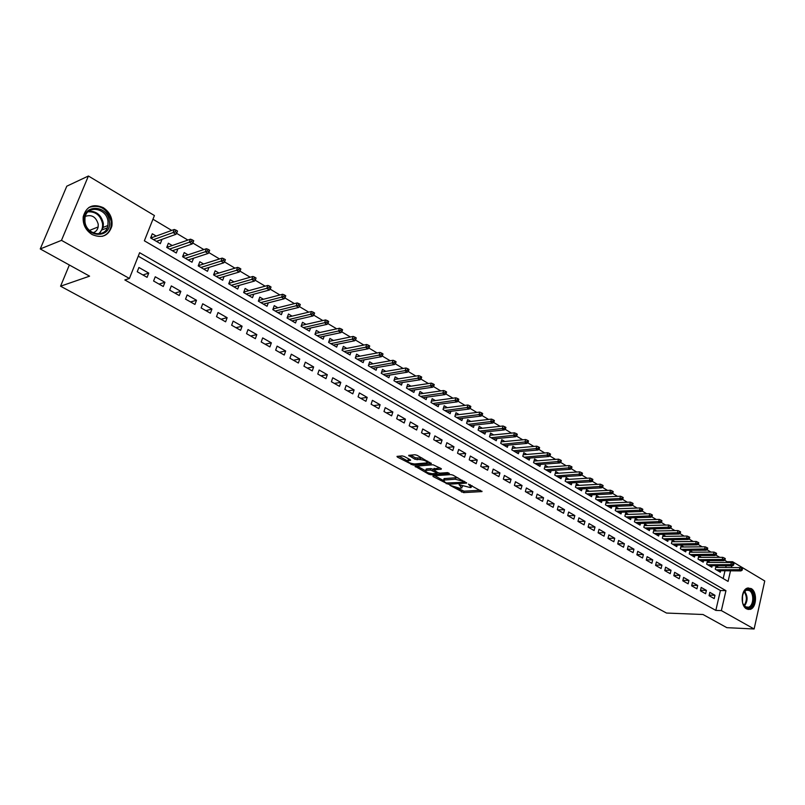 <?xml version="1.0" encoding="UTF-8"?>
<svg xmlns="http://www.w3.org/2000/svg" width="805" height="805" viewBox="0 0 805 805"><rect width="100%" height="100%" fill="white"/><g stroke="black" fill="none" stroke-linecap="round" stroke-linejoin="round"><path stroke-width="1.21" d="M449.834 485.264L463.64 492.62L482.014 491.573L468.47 484.117L471.197 487.407L470.341 487.568L459.081 484.691L461.829 487.961L459.504 488.202L449.834 485.264M103.231 207.64C109.933 212.198 112.821 218.346 111.875 226.094C108.635 235.845 102.064 238.662 92.152 234.567C85.612 230.29 82.633 224.343 83.217 216.736C86.296 206.342 92.967 203.313 103.231 207.64M751.156 588.556C757.535 591.766 756.69 608.047 750.059 609.395L746.587 608.912C740.208 605.823 740.942 589.552 747.513 588.073L751.156 588.556M404.271 456.455L402.118 455.902L396.986 456.395L397.388 457.079L413.227 465.099L431.299 463.6L417.121 455.308L414.937 454.745L408.648 455.338L414.957 459.283L420.13 459.575C424.909 460.178 427.183 461.275 426.962 462.885L414.615 463.972C409.906 463.378 407.652 462.281 407.843 460.702L410.57 460.369L410.168 459.695L404.271 456.455M726.905 562.484L727.086 561.709L732.6 561.729L764.75 580.979L754.124 628.987L726.845 627.669L702.996 614.507L666.5 613.048L60.566 286.208L89.586 276.155L40.25 248.946L61.482 240.353L88.409 176.013L154.419 215.539L144.367 240.806L728.072 581.411L730.507 570.815M754.124 628.987L721.361 610.603L725.949 590.659L139.637 252.71L129.404 278.46L61.482 240.353M129.404 278.46L124.835 279.959L715.826 610.401L721.361 610.603M432.929 475.856L433.07 476.54L448.335 484.268L466.618 483.091L453.024 475.141L450.87 474.588L432.929 475.856M428.844 474.236L415.018 466.246L433.09 464.767L441.06 468.53L441.2 469.245L433.643 469.848L437.829 472.595L439.963 473.149L447.6 472.595L449.371 473.431L430.957 474.779L428.844 474.236L429.166 473.189M161.835 239.397L157.025 241.248M156.2 236.076L152.276 233.772L150.626 237.948L160.326 243.643L161.966 239.477M172.25 245.535L168.366 243.241L166.736 247.407L176.285 253.012L177.895 248.856L172.944 250.556M188.038 254.843L184.204 252.579L182.604 256.715L192.003 262.229L193.532 258.224M203.595 264L199.791 261.766L198.221 265.881L207.479 271.305L208.938 267.441M218.9 273.026L215.136 270.802L213.597 274.897L222.713 280.251L224.102 276.518M233.983 281.911L230.25 279.707L228.741 283.783L237.717 289.045L239.045 285.443M248.826 290.655L245.143 288.482L243.653 292.537L252.488 297.719L253.766 294.228M263.456 299.279L259.804 297.125L258.345 301.151L267.049 306.262L268.276 302.871M277.866 307.762L274.253 305.638L272.815 309.643L281.388 314.675L282.565 311.384M292.054 316.124L288.482 314.02L287.063 318.005L295.516 322.966L296.643 319.776M306.041 324.375L302.499 322.282L301.11 326.246L309.442 331.137L310.519 328.027M319.827 332.495L316.315 330.422L314.956 334.367L323.167 339.187L324.204 336.168M333.411 340.495L329.939 338.452L328.591 342.367L336.681 347.116L337.687 344.178M346.804 348.384L343.363 346.351L342.045 350.256L350.014 354.935L350.97 352.077M359.996 356.162L356.585 354.15L355.297 358.034L363.156 362.642L364.081 359.855M373.007 363.83L369.636 361.837L368.358 365.701L376.106 370.24L377.002 367.523M385.837 371.387L382.496 369.415L381.238 373.258L388.875 377.736L389.741 375.09M398.485 378.843L395.175 376.881L393.937 380.705L401.474 385.122L402.299 382.536M410.963 386.189L407.672 384.257L406.465 388.05L413.891 392.417L414.696 389.882M423.259 393.434L420.009 391.522L418.811 395.295L426.137 399.602L426.912 397.127M435.394 400.588L432.164 398.686L430.997 402.45L438.222 406.686L438.977 404.271M447.369 407.642L444.169 405.75L443.012 409.493L450.146 413.679L450.87 411.315M459.172 414.595L456.002 412.724L454.865 416.447L461.899 420.582L462.603 418.268M470.824 421.458L467.675 419.606L466.558 423.309L473.501 427.385L474.185 425.121M482.316 428.23L479.196 426.398L478.1 430.081L484.952 434.106L485.606 431.883M493.656 434.911L490.567 433.09L489.48 436.763L496.242 440.727L496.886 438.554M504.846 441.512L501.787 439.701L500.72 443.354L507.392 447.268L508.015 445.135M515.894 448.023L512.855 446.232L511.809 449.864L518.39 453.728L518.994 451.635M526.802 454.443L523.793 452.672L522.757 456.284L529.257 460.098L529.841 458.045M537.559 460.782L534.58 459.031L533.564 462.623L539.974 466.387L540.537 464.374M548.185 467.051L545.227 465.3L544.22 468.882L550.56 472.595L551.113 470.623M558.68 473.229L555.742 471.499L554.756 475.061L561.005 478.723L561.548 476.781M569.034 479.327L566.126 477.617L565.15 481.159L571.329 484.781L571.842 482.869M579.268 485.355L576.37 483.654L575.414 487.176L581.512 490.758L582.025 488.887M589.361 491.312L586.503 489.621L585.557 493.133L591.574 496.665L592.067 494.823M599.343 497.188L596.495 495.508L595.569 498.999L601.516 502.491L601.989 500.68M609.194 502.994L606.366 501.324L605.451 504.805L611.327 508.247L611.8 506.466M618.924 508.72L616.127 507.08L615.221 510.531L621.027 513.942L621.48 512.191M628.534 514.385L625.757 512.755L624.871 516.196L630.607 519.557L631.04 517.836M638.033 519.98L635.276 518.36L634.4 521.791L640.066 525.112L640.498 523.411M647.411 525.514L644.674 523.904L643.819 527.315L649.414 530.596L649.826 528.925M656.679 530.978L653.972 529.378L653.117 532.769L658.651 536.009L659.054 534.369M665.846 536.371L663.149 534.782L662.314 538.163L667.778 541.363L668.17 539.753M674.892 541.705L672.225 540.125L671.4 543.496L676.794 546.655L677.186 545.066M683.837 546.977L681.181 545.408L680.376 548.758L685.709 551.888L686.091 550.318M692.682 552.18L690.046 550.63L689.241 553.961L694.514 557.06L694.886 555.51M701.417 557.332L698.8 555.792L698.015 559.113L703.228 562.162L703.59 560.642M710.05 562.423L707.464 560.894L706.679 564.194L711.831 567.213L712.184 565.714M709.064 595.68L714.216 598.598L714.981 595.287L709.839 592.359L709.064 595.68M700.41 590.779L705.613 593.728L706.398 590.397L701.195 587.439L700.41 590.779M691.646 585.819L696.919 588.807L697.714 585.456L692.451 582.458L691.646 585.819M682.791 580.797L688.114 583.816L688.919 580.455L683.596 577.427L682.791 580.797M673.825 575.716L679.219 578.775L680.034 575.394L674.65 572.335L673.825 575.716M664.749 570.584L670.203 573.673L671.038 570.272L665.584 567.173L664.749 570.584M655.572 565.382L661.086 568.511L661.931 565.1L656.417 561.96L655.572 565.382M646.274 560.119L651.869 563.279L652.714 559.857L647.14 556.678L646.274 560.119M636.866 554.786L642.531 557.996L643.396 554.544L637.741 551.334L636.866 554.786M627.347 549.392L633.072 552.643L633.958 549.181L628.232 545.921L627.347 549.392M617.717 543.938L623.513 547.219L624.398 543.737L618.612 540.447L617.717 543.938M607.956 538.404L613.823 541.735L614.728 538.243L608.872 534.902L607.956 538.404M598.085 532.809L604.022 536.18L604.937 532.669L599.011 529.288L598.085 532.809L604.937 532.669M588.083 527.144L594.1 530.555L595.026 527.023L589.019 523.612L588.083 527.144M577.96 521.409L584.048 524.86L584.994 521.318L578.916 517.856L577.96 521.409M567.696 515.603L573.864 519.094L574.83 515.532L568.672 512.03L567.696 515.603M557.312 509.716L563.56 513.258L564.536 509.676L558.298 506.124L557.312 509.716M546.796 503.759L553.126 507.341L554.112 503.749L547.803 500.157L546.796 503.759M536.14 497.721L542.55 501.354L543.556 497.742L537.156 494.099L536.14 497.721M525.353 491.614L531.843 495.286L532.87 491.654L526.379 487.971L525.353 491.614M514.415 485.415L520.996 489.148L522.032 485.496L515.462 481.752L514.415 485.415M503.336 479.146L510.008 482.92L511.064 479.247L504.403 475.463L503.336 479.146M492.117 472.787L498.869 476.61L499.945 472.917L493.203 469.084L492.117 472.787M480.746 466.347L487.589 470.221L488.675 466.508L481.843 462.623L480.746 466.347M469.214 459.816L476.147 463.74L477.254 460.017L470.331 456.073L469.214 459.816M457.532 453.195L464.566 457.18L465.682 453.426L458.669 449.432L457.532 453.195M445.688 446.483L452.813 450.518L453.96 446.755L446.845 442.71L445.688 446.483M433.694 439.691L440.909 443.776L442.076 439.993L434.861 435.887L433.694 439.691M421.518 432.788L428.844 436.944L430.021 433.13L422.716 428.974L421.518 432.788M409.182 425.805L416.608 430.011L417.805 426.187L410.389 421.961L409.182 425.805M396.674 418.721L404.201 422.977L405.418 419.133L397.901 414.857L396.674 418.721M383.985 411.526L391.612 415.853L392.86 411.989L385.233 407.652L383.985 411.526M371.115 404.241L378.853 408.628L380.121 404.734L372.393 400.337L371.115 404.241M358.064 396.845L365.923 401.293L367.201 397.388L359.362 392.931L358.064 396.845M344.822 389.348L352.791 393.856L354.099 389.932L346.14 385.404L344.822 389.348M331.398 381.741L339.479 386.32L340.807 382.365L332.737 377.776L331.398 381.741M317.764 374.023L325.965 378.662L327.313 374.697L319.132 370.038L317.764 374.023M303.938 366.184L312.26 370.904L313.638 366.909L305.326 362.18L303.938 366.184M289.911 358.235L298.353 363.025L299.752 359.01L291.319 354.21L289.911 358.235M275.662 350.165L284.235 355.025L285.654 350.99L277.101 346.12L275.662 350.165M261.212 341.984L269.906 346.905L271.355 342.85L262.672 337.909L261.212 341.984M246.531 333.662L255.366 338.674L256.835 334.588L248.02 329.577L246.531 333.662M231.639 325.23L240.604 330.302L242.104 326.206L233.148 321.115L231.639 325.23M216.505 316.657L225.611 321.809L227.141 317.693L218.044 312.521L216.505 316.657M201.149 307.953L210.387 313.195L211.946 309.04L202.709 303.787L201.149 307.953M185.542 299.118L194.931 304.431L196.511 300.265L187.142 294.932L185.542 299.118M169.694 290.132L179.233 295.536L180.843 291.35L171.314 285.926L169.694 290.132M153.594 281.015L163.284 286.5L164.924 282.283L155.244 276.779L153.594 281.015M715.826 610.401L720.415 590.528L138.259 256.181M148.744 273.086L138.923 267.491L137.232 271.748L147.084 277.323L148.744 273.086L142.938 274.978M727.086 561.709L724.55 560.2M719.73 557.332L715.816 554.997M710.996 552.119L706.981 549.724M702.141 546.837L698.036 544.381M693.196 541.493L688.979 538.988M684.129 536.09L679.812 533.514M674.962 530.626L670.545 527.989M665.685 525.081L661.157 522.385M656.286 519.477L651.648 516.719M646.777 513.811L642.028 510.974M637.147 508.066L632.277 505.158M627.397 502.25L622.416 499.281M617.515 496.353L612.424 493.314M607.523 490.396L602.301 487.277M597.401 484.348L592.057 481.169M587.147 478.23L581.673 474.97M576.752 472.042L571.158 468.701M566.237 465.763L560.501 462.342M555.571 459.403L549.704 455.902M544.774 452.963L538.766 449.381M533.836 446.433L527.688 442.77M522.747 439.822L516.448 436.069M511.507 433.12L505.067 429.276M500.116 426.318L493.525 422.394M488.575 419.435L481.823 415.41M476.872 412.452L469.959 408.336M465.008 405.378L457.934 401.162M452.984 398.203L445.739 393.887M440.788 390.928L433.372 386.511M428.411 383.552L420.834 379.024M415.873 376.066L408.105 371.437M403.154 368.479L395.205 363.739M390.244 360.781L382.103 355.931M377.153 352.972L368.821 348.002M363.87 345.043L355.337 339.962M350.386 337.003L341.662 331.801M336.711 328.843L327.776 323.509M322.825 320.561L313.678 315.107M308.738 312.159L299.369 306.564M294.429 303.626L284.839 297.9M279.909 294.962L270.088 289.106M265.167 286.167L255.105 280.16M250.194 277.232L239.89 271.084M234.98 268.166L224.434 261.867M219.534 258.948L208.726 252.498M203.846 249.58L192.767 242.979M187.897 240.071L176.557 233.309M171.696 230.411L152.95 219.222M723.182 578.554L724.993 570.765M725.748 567.505L726.14 565.794M718.593 567.455L716.017 565.935L715.253 569.216L720.344 572.204L720.686 570.725M69.351 264.996L60.566 286.208M40.25 248.946L66.795 186.186L88.409 176.013M731.262 567.535L731.654 565.824M732.329 562.916L732.6 561.729M720.415 590.528L725.949 590.659M714.981 595.287L709.195 595.126M706.398 590.397L700.531 590.266M697.714 585.456L691.767 585.336M688.919 580.455L682.892 580.355M680.034 575.394L673.916 575.313M671.038 570.272L664.839 570.222M661.931 565.1L655.642 565.06M652.714 559.857L646.345 559.837M643.396 554.544L636.926 554.565M633.958 549.181L627.397 549.221M624.398 543.737L617.747 543.808M614.728 538.243L607.976 538.334M595.026 527.023L588.153 527.184M584.994 521.318L578.121 521.509M574.83 515.532L567.968 515.753M564.536 509.676L557.694 509.927M554.112 503.749L547.279 504.031M543.556 497.742L536.734 498.064M532.87 491.654L526.057 492.016M522.032 485.496L515.24 485.888M511.064 479.247L504.282 479.679M499.945 472.917L493.183 473.39M488.675 466.508L481.933 467.011M477.254 460.017L470.533 460.561M465.682 453.426L458.981 454.02M453.96 446.755L447.278 447.389M442.076 439.993L435.414 440.667M430.021 433.13L423.39 433.855M417.805 426.187L411.194 426.942M405.418 419.133L398.837 419.938M392.86 411.989L386.299 412.844M380.121 404.734L373.59 405.64M367.201 397.388L360.71 398.344M354.099 389.932L347.629 390.938M340.807 382.365L334.377 383.422M327.313 374.697L320.923 375.804M313.638 366.909L307.279 368.076M299.752 359.01L293.433 360.238M285.654 350.99L279.385 352.278M271.355 342.85L265.127 344.198M256.835 334.588L250.657 335.997M242.104 326.206L235.966 327.675M227.141 317.693L221.043 319.223M211.946 309.04L205.909 310.65M196.511 300.265L190.523 301.935M180.843 291.35L174.916 293.09M164.924 282.283L159.048 284.105M462.09 487.095L462.634 486.2M471.458 486.522L472.012 485.626M457.109 487.981L464.072 491.181L480.404 490.265M464.002 481.843L465.038 481.782M434.7 475.725L443.223 480.394M446.403 482.97L463.871 482.316L462 480.977L455.177 479.217L443.605 480.082L444.793 482.084L446.403 482.97M458.186 477.989L455.62 477.747L455.177 479.217M444.189 479.951L444.048 478.633L455.62 477.747M425.463 470.684L417 466.055M439.902 467.896L434.167 468.832M438.312 472.817L436.944 472.917M426.368 470.372L425.754 470.492C425.573 472.032 427.807 473.099 432.446 473.692L436.813 473.34L436.441 472.696L430.494 470.06L426.368 470.372L426.821 468.902L425.976 469.788M426.821 468.902L430.947 468.591L433.744 469.506M408.065 460.017L409.071 459.092M427.214 462.07L427.747 461.174M422.363 458.206L420.602 458.085L420.13 459.575M410.6 455.137L415.42 457.793L420.602 458.085M427.354 462.503L429.79 462.301M398.938 456.194L407.551 460.893M742.16 570.192L742.462 568.853L741.616 568.35L741.304 569.678L742.16 570.192L740.902 570.906L739.372 570L739.916 567.595L715.665 567.434M741.304 569.678L716.239 569.799M740.902 570.906L717.768 570.695M739.916 567.595L741.616 568.35M749.958 589.894C757.123 593.607 753.037 611.981 746.004 607.503C738.749 603.82 742.955 585.275 749.958 589.894M743.156 604.042L745.601 606.829L748.398 607.212C753.701 606.135 754.376 593.094 749.264 590.538L746.356 590.156L743.236 593.064M742.502 602.12L742.552 594.945M747.966 609.455L749.163 609.294C755.754 607.956 756.589 591.786 750.25 588.596L748.107 587.932M109.379 221.365C112.187 238.501 86.095 238.743 84.445 221.335C81.768 203.906 107.951 204.229 109.379 221.365M84.938 221.516C86.085 235.191 106.159 238.501 107.91 225.511L108.021 221.546C106.964 207.791 86.397 204.46 84.968 218.024L84.938 221.516M92.907 232.766C95.745 231.931 97.486 229.999 98.15 226.94L98.22 224.193C96.037 216.877 91.74 214.271 85.34 216.364M102.215 236.338C106.964 234.829 109.903 231.508 111.06 226.356L111.211 221.365C107.498 208.706 100.072 204.068 88.912 207.449M733.627 565.09L733.929 563.752L733.073 563.238L732.761 564.587L733.627 565.09L732.369 565.824L730.819 564.909L731.373 562.494L707.102 562.413M732.761 564.587L707.696 564.788M732.369 565.824L709.235 565.694M731.373 562.494L733.073 563.238M724.993 559.938L725.305 558.6L724.44 558.076L724.128 559.425L724.993 559.938L723.735 560.683L722.176 559.757L722.739 557.332L698.438 557.332M724.128 559.425L699.052 559.717M723.735 560.683L700.612 560.632M722.739 557.332L724.44 558.076M716.259 554.726L716.571 553.377L715.695 552.854L715.373 554.202L716.259 554.726L715.001 555.48L713.421 554.534L713.995 552.099L689.674 552.19M715.373 554.202L690.308 554.585M715.001 555.48L691.887 555.51M713.995 552.099L715.695 552.854M707.414 549.453L707.736 548.094L706.85 547.561L706.528 548.919L707.414 549.453L706.166 550.217L704.566 549.262L705.15 546.816L680.799 546.998M706.528 548.919L681.453 549.392M706.166 550.217L683.053 550.328M705.15 546.816L706.85 547.561M698.468 544.11L698.8 542.751L697.895 542.208L697.573 543.576L698.468 544.11L697.221 544.884L695.601 543.918L696.194 541.463L671.823 541.735M697.573 543.576L672.507 544.14M697.221 544.884L674.117 545.096M696.194 541.463L697.895 542.208M689.422 538.706L689.744 537.338L688.838 536.794L688.506 538.163L689.422 538.706L688.174 539.491L686.534 538.515L687.128 536.05L662.746 536.422M688.506 538.163L663.441 538.827M688.174 539.491L665.081 539.783M687.128 536.05L688.838 536.794M680.255 533.242L680.587 531.864L679.672 531.31L679.329 532.689L680.255 533.242L679.018 534.037L677.357 533.041L677.961 530.565L653.549 531.038M679.329 532.689L654.274 533.443M679.018 534.037L655.934 534.419M677.961 530.565L679.672 531.31M670.978 527.698L671.32 526.319L670.384 525.756L670.042 527.144L670.978 527.698L669.74 528.513L668.059 527.506L668.673 525.011L644.252 525.585M670.042 527.144L644.996 528M669.74 528.513L646.677 528.986M668.673 525.011L670.384 525.756M661.589 522.093L661.931 520.704L660.986 520.141L660.643 521.529L661.589 522.093L660.352 522.918L658.651 521.902L659.275 519.396L634.833 520.07M660.643 521.529L635.608 522.495M660.352 522.918L637.308 523.492M659.275 519.396L660.986 520.141M652.08 516.428L652.432 515.029L651.476 514.455L651.124 515.854L652.08 516.428L650.853 517.253L649.132 516.226L649.766 513.711L625.304 514.496M651.124 515.854L626.109 516.921M650.853 517.253L627.83 517.927M649.766 513.711L651.476 514.455M642.46 510.682L642.813 509.273L641.847 508.69L641.484 510.098L642.46 510.682L641.233 511.517L639.492 510.481L640.136 507.955L615.664 508.841M641.484 510.098L616.489 511.276M641.233 511.517L618.23 512.292M640.136 507.955L641.847 508.69M632.71 504.866L633.072 503.447L632.096 502.863L631.734 504.272L632.71 504.866L631.492 505.721L629.721 504.665L630.375 502.119L605.893 503.125M631.734 504.272L606.749 505.56M631.492 505.721L608.51 506.597M630.375 502.119L632.096 502.863M622.849 498.969L623.211 497.55L622.215 496.957L621.852 498.375L622.849 498.969L621.631 499.835L619.84 498.778L620.504 496.222L596.012 497.339M621.852 498.375L596.887 499.774M621.631 499.835L598.668 500.821M620.504 496.222L622.215 496.957M612.846 493.002L613.229 491.583L612.223 490.98L611.84 492.408L612.846 493.002L611.639 493.888L609.828 492.811L610.502 490.245L586 491.483M611.84 492.408L586.905 493.918M611.639 493.888L588.707 494.984M610.502 490.245L612.223 490.98M602.734 486.965L603.106 485.536L602.09 484.922L601.707 486.361L602.734 486.965L601.526 487.86L599.685 486.763L600.369 484.187L575.857 485.546M601.707 486.361L576.793 487.991M601.526 487.86L578.624 489.068M600.369 484.187L602.09 484.922M592.48 480.847L592.862 479.408L591.836 478.794L591.444 480.233L592.48 480.847L591.273 481.752L589.421 480.645L590.115 478.059L565.593 479.539M591.444 480.233L566.559 481.984M591.273 481.752L568.411 483.07M590.115 478.059L591.836 478.794M582.096 474.648L582.488 473.199L581.441 472.575L581.049 474.024L582.096 474.648L580.898 475.574L579.016 474.447L579.721 471.841L555.198 473.461M581.049 474.024L556.195 475.906M580.898 475.574L558.076 477.003M579.721 471.841L581.441 472.575M571.58 468.369L571.973 466.92L570.916 466.286L570.514 467.735L571.58 468.369L570.383 469.305L568.481 468.168L569.195 465.552L544.673 467.292M570.514 467.735L545.699 469.748M570.383 469.305L547.601 470.855M569.195 465.552L570.916 466.286M560.924 462.01L561.327 460.551L560.25 459.907L559.847 461.366L560.924 462.01L559.737 462.956L557.805 461.808L558.529 459.172L533.997 461.064M559.847 461.366L535.063 463.509M559.737 462.956L536.985 464.636M558.529 459.172L560.25 459.907M550.127 455.57L550.529 454.101L549.443 453.446L549.04 454.916L550.127 455.57L548.94 456.526L546.987 455.358L547.722 452.722L523.2 454.745M549.04 454.916L524.297 457.19M548.94 456.526L526.249 458.327M547.722 452.722L549.443 453.446M539.179 449.039L539.602 447.56L538.495 446.896L538.082 448.375L539.179 449.039L538.012 450.015L536.019 448.828L536.774 446.171L512.252 448.345M538.082 448.375L513.379 450.79M538.012 450.015L515.361 451.947M536.774 446.171L538.495 446.896M528.1 442.418L528.523 440.929L527.406 440.265L526.983 441.754L528.1 442.418L526.923 443.414L524.92 442.207L525.685 439.54L501.153 441.854M526.983 441.754L502.33 444.3M526.923 443.414L504.333 445.477M525.685 439.54L527.406 440.265M516.86 435.706L517.293 434.217L516.156 433.543L515.723 435.032L516.86 435.706L515.693 436.723L513.66 435.505L514.435 432.818L489.923 435.294M515.723 435.032L491.131 437.729M515.693 436.723L493.153 438.916M514.435 432.818L516.156 433.543M505.47 428.914L505.912 427.415L504.765 426.731L504.322 428.23L505.47 428.914L504.312 429.94L502.25 428.703L503.045 426.006L478.532 428.642M504.322 428.23L479.78 431.067M504.312 429.94L481.833 432.275M503.045 426.006L504.765 426.731M493.928 422.021L494.371 420.512L493.213 419.818L492.761 421.327L493.928 422.021L492.781 423.058L490.688 421.81L491.493 419.103L466.991 421.901M492.761 421.327L468.279 424.326M492.781 423.058L470.362 425.543M491.493 419.103L493.213 419.818M482.225 415.038L482.678 413.518L481.501 412.814L481.048 414.334L482.225 415.038L481.088 416.094L478.965 414.827L479.78 412.1L455.288 415.068M481.048 414.334L456.616 417.483M481.088 416.094L458.729 418.721M479.78 412.1L481.501 412.814M470.362 407.954L470.824 406.434L469.627 405.72L469.164 407.239L470.362 407.954L469.224 409.031L467.081 407.743L467.906 405.006L443.424 408.145M469.164 407.239L444.803 410.55M469.224 409.031L446.946 411.808M467.906 405.006L469.627 405.72M458.327 400.779L458.8 399.25L457.592 398.525L457.119 400.055L458.327 400.779L457.21 401.866L455.026 400.568L455.872 397.811L431.41 401.132M457.119 400.055L432.828 403.526M457.21 401.866L435.002 404.794M455.872 397.811L457.592 398.525M446.131 393.494L446.614 391.954L445.376 391.22L444.903 392.76L446.131 393.494L445.014 394.601L442.8 393.283L443.666 390.516L419.214 394.017M444.903 392.76L420.693 396.402M445.014 394.601L422.887 397.69M443.666 390.516L445.376 391.22M433.764 386.108L434.247 384.569L432.999 383.824L432.516 385.364L433.764 386.108L432.657 387.235L430.413 385.897L431.289 383.12L406.857 386.813M432.516 385.364L408.377 389.177M432.657 387.235L410.61 390.485M431.289 383.12L432.999 383.824M421.216 378.622L421.709 377.072L420.441 376.307L419.948 377.867L421.216 378.622L420.119 379.769L417.845 378.41L418.731 375.613L394.329 379.507M419.948 377.867L395.899 381.852M420.119 379.769L398.153 383.18M418.731 375.613L420.441 376.307M408.487 371.025L408.99 369.465L407.712 368.7L407.209 370.26L408.487 371.025L407.4 372.192L405.096 370.813L405.992 367.996L381.61 372.091M407.209 370.26L383.24 374.426M407.4 372.192L385.535 375.774M405.992 367.996L407.712 368.7M395.577 363.317L396.09 361.747L394.792 360.972L394.279 362.542L395.577 363.317L394.5 364.504L392.156 363.105L393.082 360.278L368.72 364.585M394.279 362.542L370.411 366.899M394.5 364.504L372.735 368.267M393.082 360.278L394.792 360.972M382.486 355.508L382.999 353.928L381.681 353.133L381.168 354.713L382.486 355.508L381.419 356.706L379.044 355.287L379.97 352.449L355.649 356.967M381.168 354.713L357.39 359.261M381.419 356.706L359.744 360.65M379.97 352.449L381.681 353.133M369.193 347.569L369.716 345.979L368.378 345.184L367.855 346.774L369.193 347.569L368.137 348.786L365.722 347.358L366.678 344.5L342.377 349.249M367.855 346.774L344.188 351.513M368.137 348.786L346.573 352.922M366.678 344.5L368.378 345.184M355.709 339.519L356.243 337.929L354.884 337.114L354.351 338.714L355.709 339.519L354.663 340.767L352.218 339.308L353.184 336.43L328.923 341.421M354.351 338.714L330.785 343.654M354.663 340.767L333.21 345.083M353.184 336.43L354.884 337.114M342.024 331.358L342.568 329.748L341.189 328.923L340.646 330.533L342.024 331.358L340.988 332.616L338.502 331.137L339.489 328.249L315.258 333.481M340.646 330.533L317.2 335.685M340.988 332.616L319.655 337.124M339.489 328.249L341.189 328.923M328.128 323.067L328.692 321.447L327.293 320.611L326.729 322.221L328.128 323.067L327.112 324.345L324.586 322.845L325.592 319.937L301.483 325.401L301.171 326.277M326.729 322.221L303.404 327.595M327.112 324.345L305.9 329.054M325.592 319.937L327.293 320.611M314.031 314.644L314.594 313.024L313.175 312.169L312.612 313.799L314.031 314.644L313.024 315.952L310.468 314.423L311.485 311.505L287.516 317.21L287.204 318.086M312.612 313.799L289.418 319.384M313.024 315.952L291.943 320.863M311.485 311.505L313.175 312.169M273.247 308.436L273.821 308.778M299.722 306.101L300.295 304.471L298.846 303.606L298.273 305.236L299.722 306.101L298.725 307.43L296.129 305.88L297.166 302.942L273.358 308.889L273.036 309.774M298.273 305.236L275.209 311.052M298.725 307.43L277.785 312.561M297.166 302.942L298.846 303.606M258.777 299.943L259.441 300.325M285.181 297.427L285.765 295.787L284.306 294.912L283.722 296.552L285.181 297.427L284.205 298.776L281.569 297.206L282.625 294.258L258.979 300.446L258.657 301.332M283.722 296.552L260.8 302.589M284.205 298.776L263.406 304.119M282.625 294.258L284.306 294.912M244.096 291.319L244.841 291.752M270.43 288.623L271.023 286.972L269.534 286.077L268.94 287.727L270.43 288.623L269.454 289.991L266.777 288.391L267.854 285.423L244.388 291.873L244.056 292.768M268.94 287.727L246.159 294.006M269.454 289.991L248.815 295.556M267.854 285.423L269.534 286.077M229.194 282.565L230.019 283.048M255.437 279.677L256.05 278.017L254.531 277.111L253.927 278.772L255.437 279.677L254.491 281.066L251.764 279.446L252.861 276.467L229.566 283.179L229.234 284.074M253.927 278.772L231.307 285.292M254.491 281.066L233.993 286.872M252.861 276.467L254.531 277.111M229.153 282.676L229.566 283.179M214.06 273.67L214.975 274.213M240.212 270.591L240.836 268.92L239.296 268.005L238.683 269.675L240.212 270.591L239.276 272.01L236.519 270.359L237.626 267.361L214.532 274.344L214.19 275.25M238.683 269.675L216.223 276.437M239.276 272.01L218.95 278.047M237.626 267.361L239.296 268.005M214.029 273.75L214.532 274.344M198.694 264.644L199.7 265.237M224.756 261.353L225.38 259.683L223.82 258.747L223.196 260.428L224.756 261.353L223.83 262.802L221.023 261.132L222.16 258.113L199.258 265.378L198.916 266.284M223.196 260.428L200.908 267.451M223.83 262.802L203.685 269.081M222.16 258.113L223.82 258.747M198.674 264.674L199.258 265.378M182.614 256.725L183.097 255.477L184.184 256.121M209.048 251.985L209.682 250.295L208.103 249.349L207.459 251.039L209.048 251.985L208.143 253.454L205.285 251.754L206.442 248.715L183.751 256.262L183.399 257.177M207.459 251.039L185.351 258.325M208.143 253.454L188.169 259.975M206.442 248.715L208.103 249.349M183.097 255.477L183.751 256.262M167.229 246.159L168.426 246.863M166.856 247.477L167.339 246.219L167.993 247.014L167.631 247.93M193.079 242.456L193.733 240.755L192.123 239.799L191.469 241.49L193.079 242.456L192.194 243.955L189.296 242.225L190.473 239.176L167.993 247.014M191.469 241.49L169.553 249.057M192.194 243.955L172.411 250.737M190.473 239.176L192.123 239.799M156.874 241.621L157.076 241.108M151.119 236.69L152.427 237.465M150.837 238.079L151.34 236.821L151.994 237.616L151.632 238.542M176.869 232.776L177.533 231.065L175.893 230.089L175.228 231.8L176.869 232.776L175.993 234.295L173.055 232.544L174.252 229.475L151.994 237.616M175.228 231.8L153.503 239.638M175.993 234.295L156.412 241.349M174.252 229.475L175.893 230.089M460.893 485.264L460.671 485.999M470.281 484.68L470.06 485.425M481.893 491.11L481.742 491.624M464.072 491.181L463.64 492.62M461.99 490.637L461.567 492.076M466.518 482.618L466.357 483.141M448.627 483.302L448.335 484.268M446.463 483L446.242 483.725M433.291 475.825L433.07 476.54M463.841 481.118L463.62 481.873M462.221 480.223L462 480.977M444.833 478.482L444.39 479.931M415.642 466.165L415.41 466.9M441.351 468.721L441.2 469.245M434.328 468.329L433.875 469.798M431.299 473.652L430.957 474.779M436.662 471.951L436.441 472.696M433.08 469.134L432.627 470.603M430.947 468.591L430.494 470.06M410.51 459.917L410.359 460.42M408.88 459.112L408.417 460.581M417.584 458.347L417.121 459.836M415.42 457.793L414.957 459.283M409.292 455.258L409.051 456.033M431.228 463.127L431.067 463.65M413.589 463.952L413.227 465.099M411.425 463.509L411.093 464.555M397.63 456.314L397.388 457.079M744.575 591.242C747.936 596.233 747.895 601.134 744.474 605.944M744.051 605.461C747.09 600.953 747.121 596.364 744.152 591.695M88.802 211.162C96.55 211.081 101.41 215.177 103.352 223.438L103.241 227.372L99.277 233.903M98.26 233.973C101.531 231.578 102.949 228.127 102.537 223.619C100.555 215.408 95.715 211.474 88.047 211.826M464.173 481.299L463.922 482.115M444.048 478.633L443.605 480.082M434.086 468.369L433.643 469.848M426.207 469.023L425.754 470.492M437.155 472.223L436.904 473.058M408.306 459.222L407.843 460.702M746.275 607.141L748.398 607.212M745.521 590.135L746.356 590.156M98.15 226.94L89.516 230.421M107.91 225.511L103.241 227.372L99.085 233.923M107.196 227.885L102.466 229.767"/></g></svg>
